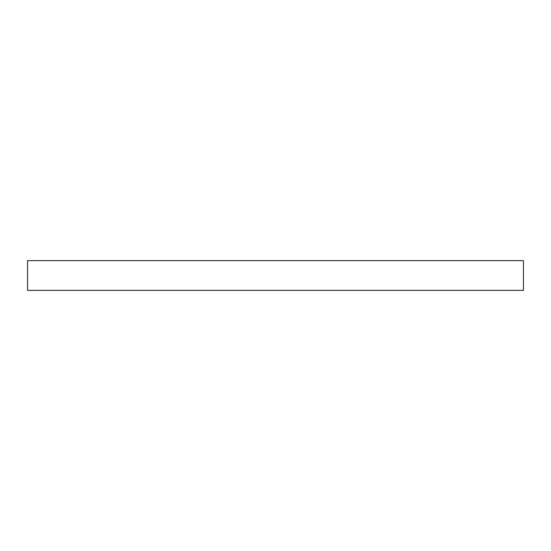 <?xml version="1.0" encoding="UTF-8"?>
<svg xmlns="http://www.w3.org/2000/svg" width="551" height="551" viewBox="0 0 551 551"><rect width="100%" height="100%" fill="white"/><g stroke="black" fill="none" stroke-linecap="round" stroke-linejoin="round"><path stroke-width="0.83" d="M27.55 290.377L27.55 260.623L523.45 260.623L523.45 290.377L27.55 290.377"/></g></svg>
